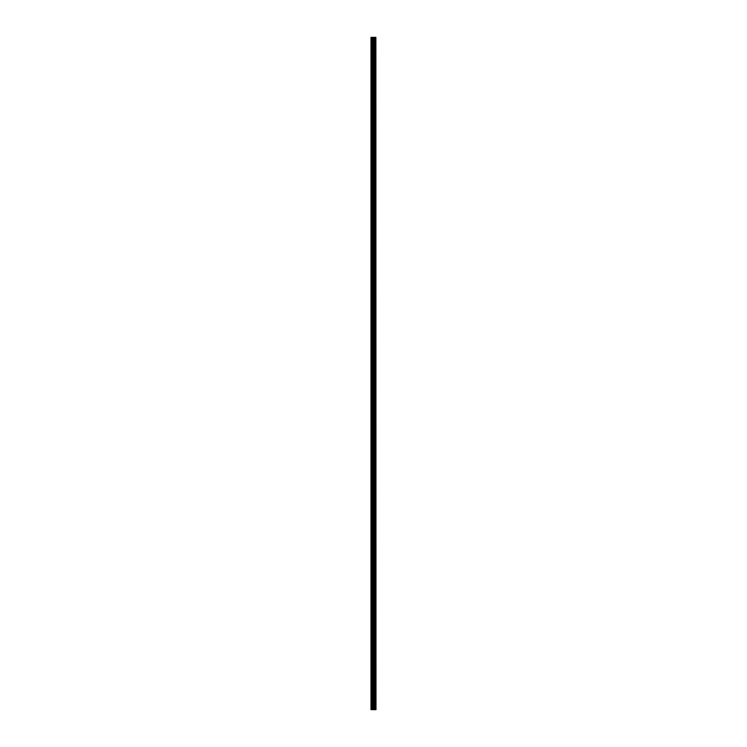 <?xml version="1.0" encoding="UTF-8"?>
<svg xmlns="http://www.w3.org/2000/svg" width="747" height="747" viewBox="0 0 747 747"><rect width="100%" height="100%" fill="white"/><g stroke="black" fill="none" stroke-linecap="round" stroke-linejoin="round"><path stroke-width="1.12" d="M375.881 37.35L375.993 709.65L375.881 37.35L371.007 37.35L371.007 709.65L371.296 37.35M371.296 709.65L375.881 709.65M375.778 709.65L375.778 37.35M374.21 709.65L374.21 37.35M374.107 709.65L374.107 37.35M375.33 709.65L375.33 37.35M375.293 709.65L375.293 37.35M375.246 709.65L375.246 37.35M375.143 709.65L375.143 37.35M374.845 709.65L374.845 37.35M374.742 709.65L374.742 37.35M374.695 709.65L374.695 37.35M374.658 709.65L374.658 37.35M373.902 709.65L373.902 37.35M373.696 709.65L373.696 37.35M373.257 709.65L373.257 37.35M373.052 709.65L373.052 37.35M372.249 709.65L372.249 37.35M372.053 709.65L372.053 37.35"/></g></svg>
